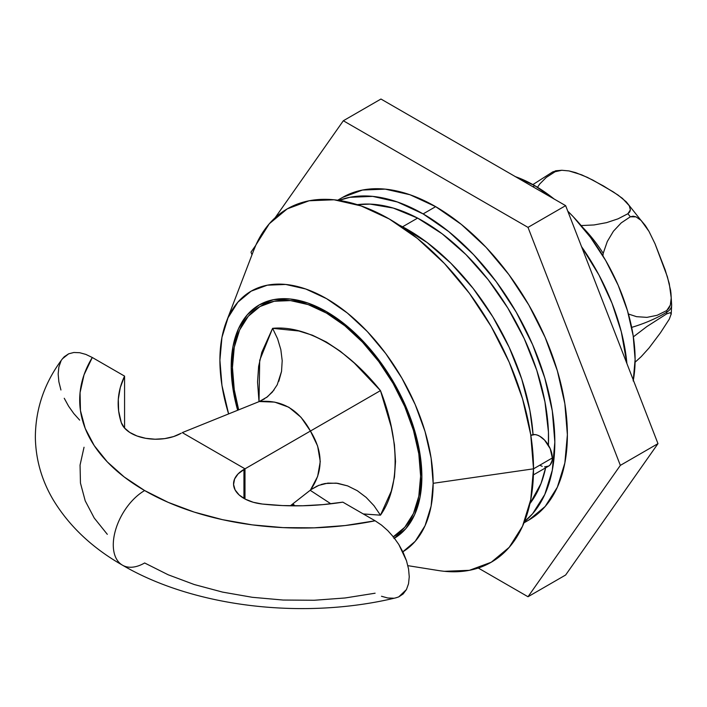 <?xml version="1.0" encoding="UTF-8"?>
<svg xmlns="http://www.w3.org/2000/svg" width="707" height="707" viewBox="0 0 707 707"><rect width="100%" height="100%" fill="white"/><g stroke="black" fill="none" stroke-linecap="round" stroke-linejoin="round"><path stroke-width="1.06" d="M393.057 536.975L404.757 527.272L413.454 513.512L418.809 496.226L420.612 476.076L418.809 453.832L413.454 430.369L404.757 406.56L393.057 383.344L378.802 361.604L362.532 342.179L344.883 325.803L326.528 313.121A133.049 76.816 60 0 0 260.008 306.529A133.049 76.816 60 0 0 238.666 409.857L234.256 389.672L232.453 367.437L234.256 347.287L239.611 330.001L248.307 316.241L260.008 306.529L274.263 301.253L290.533 300.599L308.181 304.611L326.528 313.121L327.774 312.397L326.528 313.121A133.049 76.816 60 0 1 413.374 430.095A133.049 76.816 60 0 1 393.348 536.807L403.953 530.683M375.117 593.208L345.104 597.972L314.226 600.261L283.092 600.04L252.328 597.3L222.528 592.095L194.284 584.539L168.151 574.764L144.643 562.975A44.347 25.602 -60 0 1 122.647 565.282A44.347 25.602 -60 0 1 115.621 529.799A44.347 25.602 -60 0 1 144.643 490.552A221.751 128.029 180 0 1 92.29 357.495L85.865 354.41L79.679 352.713L73.837 352.493L68.659 353.818L62.481 358.749C44.55 382.469 35.509 408.681 35.35 437.377C35.748 459.523 41.695 480.345 53.211 499.831C69.189 526.176 92.272 547.96 122.47 565.176C194.929 607.613 304.611 619.906 395.982 597.804L398.748 596.885L406.445 589.558L408.531 583.752L409.247 576.788L408.558 568.985L406.498 560.775L398.81 544.478L393.605 537.126L387.754 530.595L381.541 525.115L375.117 520.785A221.751 128.029 180 0 1 144.643 490.552A44.347 25.602 120 0 0 115.621 529.799A44.347 25.602 120 0 0 122.647 565.282M84.036 447.248L80.059 465.073L80.457 483.049L85.202 500.812L94.217 518.01L107.305 534.324M319.202 485.161L311.239 489.474L290.33 505.805L310.426 490.092L317.629 476.456L320.262 461.547L317.629 446.037L310.426 431.049L301.032 417.307L288.863 407.25L274.687 402.106L259.292 401.532L182.273 432.622L244.993 468.829L238.144 473.84L234.6 478.984L233.566 484.489L235.122 489.951L239.16 494.971L245.373 499.186L253.309 502.288L262.403 504.047L282.517 505.576L302.808 505.761L323.002 504.612L342.842 502.147L375.117 520.785L345.104 525.548L314.226 527.837L283.092 527.616L252.328 524.877L222.528 519.672L194.284 512.115L168.151 502.341L144.643 490.552L124.229 476.986L107.305 461.901L94.217 445.587L85.202 428.389L80.457 410.626L80.059 392.65L84.036 374.825L92.29 357.495L124.573 376.124L120.287 387.577L118.308 399.243L118.635 410.953L121.277 422.565L124.326 427.815L129.699 432.401L136.999 435.989L145.695 438.313L155.151 439.215L164.687 438.623L173.595 436.572L181.222 433.223A35.483 20.485 180 0 1 145.695 438.313A35.483 20.485 180 0 1 121.277 422.565A177.404 102.418 180 0 1 118.157 403.432A177.404 102.418 180 0 1 124.573 376.124L92.29 357.495L85.865 354.41L79.679 352.713L73.837 352.493L68.659 353.818L64.266 356.735L62.384 358.873M124.573 428.097L124.573 376.124L124.573 428.097M60.935 361.197L58.867 367.013L58.16 374.003L58.867 381.771L60.935 389.99M64.249 398.28L68.614 406.233L73.837 413.604L79.67 420.117M363.363 513.989L380.463 515.173L391.271 491.179L394.444 477.119L395.522 461.494L394.426 444.676L391.271 427.099L380.463 390.618L310.426 431.049C298.69 409.415 281.651 399.57 259.292 401.532L182.273 432.622L244.993 468.829L244.993 498.992L244.993 468.829L310.426 431.049L243.942 469.439L243.942 498.408L243.942 469.439A35.483 20.485 180 0 0 233.549 483.924L233.549 483.986M395.858 597.839L398.748 596.885L403.105 593.995L406.445 589.558L408.531 583.752L409.247 576.788L408.558 568.985L406.498 560.775L403.184 552.476L398.81 544.478L393.605 537.126L387.754 530.595L381.541 525.115L375.117 520.785L342.842 502.147A177.404 102.418 180 0 1 262.403 504.047A35.483 20.485 180 0 1 233.549 483.924M381.497 596.266L387.728 597.981L393.516 598.21M294.943 505.85L292.901 503.799A133.049 76.816 60 0 0 294.943 505.85M310.903 489.73L310.426 490.092C323.302 471.631 323.302 451.95 310.426 431.049L380.463 390.618L354.287 363.027L340.518 351.406L326.448 342.047L312.432 335.215L298.787 330.982L272.602 328.34L261.793 352.333L258.621 366.394L257.542 382.019L259.009 401.647L259.699 360.305L272.602 328.34C305.91 325.017 347.057 348.781 380.463 390.618C399.994 440.364 399.994 487.865 380.463 515.173L373.95 505.646L366.138 497.383L357.274 490.693L347.641 485.895L336.258 483.128L325.114 483.508L321.119 484.498M310.187 490.287L330.858 503.799L310.179 490.287M264.692 398.766L259.292 401.532L267.432 396.83L274.051 389.946M278.805 381.312L281.536 371.396L282.199 360.658L280.838 349.638L277.586 338.75L272.602 328.34L277.586 338.75L280.838 349.638L282.199 360.658L281.536 371.396L277.224 384.785L272.345 392.102L266.336 397.652M311.38 489.377L317.319 485.939M318.442 485.453L327.836 483.111L337.699 483.305L347.641 485.895L357.274 490.693L366.138 497.383L373.95 505.646L380.463 515.173L363.265 513.936M444.456 571.309L469.395 570.319L491.259 562.224L509.199 547.333L522.526 526.238L530.736 499.725L533.511 468.829L552.326 457.968A17.737 10.243 -120 0 0 544.584 440.116A17.737 10.243 -120 0 0 530.913 435.362L534.978 434.566L537.338 435.105L539.777 436.237L544.584 440.116L550.214 448.698L552.326 457.968L533.511 468.829A204.014 117.786 -120 0 0 414.169 235.864A204.014 117.786 -120 0 0 253.61 250.543L226.275 321.968A150.785 87.058 60 0 1 344.954 311.124A150.785 87.058 60 0 1 433.152 483.314L533.511 468.829L530.736 434.734L522.526 398.748L509.199 362.249L491.259 326.652L469.395 293.317L444.456 263.525L417.395 238.418L389.257 218.967L361.109 205.923L334.049 199.781L309.109 200.77L287.245 208.865L269.305 223.748L255.978 244.852L253.433 251.003M231.198 366.712L232.462 365.987L231.198 366.712L233.027 389.248L237.658 410.263A134.825 77.841 60 0 1 231.198 366.712A134.825 77.841 60 0 1 259.124 304.991L247.264 314.827L238.453 328.773L233.027 346.297L231.198 366.712M393.94 538.513L405.8 528.677L414.611 514.731L420.038 497.215L421.867 476.792A134.825 77.841 60 0 1 394.453 538.213M293.396 505.841A134.825 77.841 60 0 1 292.044 504.471L293.396 505.841M407.877 565.662L438.34 570.522A204.014 117.786 -120 0 0 533.511 468.829L433.152 483.314L431.111 458.109L425.04 431.509L415.186 404.537L401.93 378.227L385.766 353.588L367.34 331.565L347.331 313.007L326.528 298.637L305.733 288.995L285.725 284.453L267.299 285.186L251.135 291.169L237.879 302.172L228.025 317.77L221.954 337.363L219.904 360.199L221.954 385.395L228.608 413.922A150.785 87.058 60 0 1 219.904 360.199A150.785 87.058 60 0 1 226.275 321.968M433.152 483.314A150.785 87.058 60 0 1 402.857 551.787L415.186 541.341L425.04 525.743L431.111 506.15L433.152 483.314M421.867 476.792L420.038 454.265L414.611 430.483L405.8 406.357L393.94 382.832L379.5 360.8L363.018 341.11L345.131 324.522L326.528 311.672L307.934 303.047L290.047 298.99L273.565 299.644L259.124 304.991A134.825 77.841 60 0 1 363.018 341.119A134.825 77.841 60 0 1 421.867 476.792M533.414 474.883L548.65 466.09A17.737 10.243 -120 0 0 552.326 457.968L552.087 460.655L550.214 464.791L548.65 466.09L544.584 466.876M542.225 466.346L539.777 465.206M626.906 363.557L621.303 331.769L612.006 303.215L598.97 275.032L581.561 246.69A159.658 92.184 -120 0 1 626.906 363.557M554.341 199.188L534.766 185.658L532.884 186.745L534.766 185.658A141.921 81.941 -120 0 0 515.43 176.662M554.102 198.994A141.921 81.941 -120 0 0 534.766 185.658L515.182 176.582M633.189 380.967L635.116 359.474L633.189 335.754L627.48 310.718L618.201 285.328L605.722 260.565L590.513 237.375L573.165 216.651L567.774 211.163A141.921 81.941 -120 0 1 633.339 380.145M435.662 206.656L423.122 213.903A186.268 107.544 60 0 1 542.34 370.176A186.268 107.544 60 0 1 524.479 521.633L532.636 513.715L544.805 494.449L552.3 470.243L554.836 442.034L552.3 410.9L544.805 378.042L532.636 344.724L516.26 312.22L496.296 281.784L473.522 254.582L448.821 231.657L423.122 213.903L397.422 201.99L372.713 196.378L349.947 197.288L339.007 200.39A186.268 107.544 60 0 1 423.122 213.903L435.662 206.656L461.362 224.419L486.071 247.335L508.837 274.537L528.801 304.973L545.177 337.478L557.355 370.804L564.849 403.662L567.376 434.787L564.849 462.997L557.355 487.203L545.177 506.468L528.801 520.06A186.268 107.544 -120 0 0 557.355 370.804A186.268 107.544 -120 0 0 435.662 206.656A186.268 107.544 -120 0 0 342.533 197.43L362.488 190.042L385.262 189.131L409.972 194.743L435.662 206.656M524.126 522.5A186.268 107.544 -120 0 0 528.801 520.06L523.993 522.835M343.328 120.756L275.156 217.738L343.328 120.756L380.958 99.033L343.328 120.756L528.005 227.38L565.635 205.649L380.958 99.033L565.635 205.649L657.978 443.643L565.635 205.649L528.005 227.38L343.328 120.756M255.766 245.329L250.985 252.125L252.001 254.741L250.985 252.125L255.766 245.329M478.259 568.021L528.005 596.743L620.348 465.374L528.005 227.38L620.348 465.374L657.978 443.643L565.635 575.012L657.978 443.643L620.348 465.374L528.005 596.743L565.635 575.012L528.005 596.743L478.259 568.021M602.912 255.828L603.204 253.345A98.715 56.993 -120 0 0 582.639 227.336A98.715 56.993 60 0 1 603.204 253.345L607.295 241.494L613.455 231.18L621.241 222.873L630.344 216.793L636.008 216.846L641.108 220.443L645.341 225.542L648.964 231.348L655.036 243.8L667.399 276.773L670.66 290.665L671.235 297.974L670.307 305.132L666.728 310.567A106.404 61.429 60 0 1 666.736 312.211A17.737 10.243 -0 0 0 671.65 305.141A17.737 10.243 180 0 1 666.736 312.211A133.049 76.816 180 0 1 631.669 327.385A133.049 76.816 -0 0 0 666.736 312.211A106.404 61.429 -120 0 0 666.728 310.567L657.165 315.287L646.932 317.372L636.539 316.665L628.426 314.014L636.539 316.665L646.932 317.372L657.165 315.287L666.728 310.567L668.91 308.279L670.307 305.132L671.235 297.974L669.273 283.631L665.225 270.047L655.036 243.8L648.964 231.348L641.108 220.443L636.008 216.846L633.154 216.183L630.344 216.793A106.404 61.429 -120 0 0 627.887 213.735A106.404 61.429 60 0 1 630.344 216.793L621.241 222.873L613.455 231.18L607.295 241.494L603.204 253.345L602.921 255.828M556.241 170.776L552.662 171.942A106.404 61.429 60 0 1 555.119 171.721L561.844 170.272L569.002 170.926L575.648 172.632L587.446 177.395L603.389 185.914L618.051 195.061L626.322 201.893L629.274 205.737L630.397 209.855L627.887 213.735L618.059 218.825L606.588 222.643L594.057 224.95L580.889 225.586L594.057 224.95L606.588 222.643L618.059 218.825L627.887 213.735L629.734 211.932L630.397 209.855L629.274 205.737L622.443 198.358L613.34 191.924L592.917 180.135L581.728 174.859L569.002 170.926L561.844 170.272L555.119 171.721A106.404 61.429 -120 0 0 552.662 171.942L532.866 184.607L552.662 171.942L556.241 170.776M646.675 227.53L626.322 201.893M671.235 313.89L669.308 319.14L671.235 313.89L670.289 312.68L666.728 313.846L646.896 326.537L633.357 336.859L646.896 326.537L666.728 313.846A106.404 61.429 -120 0 0 666.736 312.211A106.404 61.429 60 0 1 666.728 313.846L670.289 312.68L671.217 314.253L671.65 305.141L670.916 292.663M537.514 187.293L539.706 184.006L546.317 177.395L555.119 171.721L546.317 177.395L539.706 184.006L537.514 187.293M669.308 319.14L660.409 332.856L649.035 347.994L641.187 356.664L635.089 362.214L641.187 356.664L649.035 347.994L660.409 332.856L669.308 319.14M548.42 445.216L548.438 431.986L544.956 401.868L536.799 370.371L524.267 338.706L507.847 308.084L488.166 279.689L465.993 254.617L442.175 233.823L417.616 218.101L402.566 226.797A177.404 102.427 60 0 1 533.06 434.611L529.905 410.555L521.739 379.058L509.208 347.393L492.788 316.78L473.116 288.385L450.942 263.304L427.116 242.51L398.995 224.976A177.404 102.427 60 0 1 402.566 226.797L417.616 218.101L393.278 208.07L370.079 204.102L357.353 204.677A177.404 102.427 -120 0 1 417.616 218.101A177.404 102.427 -120 0 1 548.42 445.207M529.941 503.605A177.404 102.427 -120 0 0 545.636 467.831L541.005 483.553L529.941 503.605M260.008 306.529L270.905 300.236M342.533 197.43L337.725 200.205M555.569 170.785L561.844 170.272"/></g></svg>
